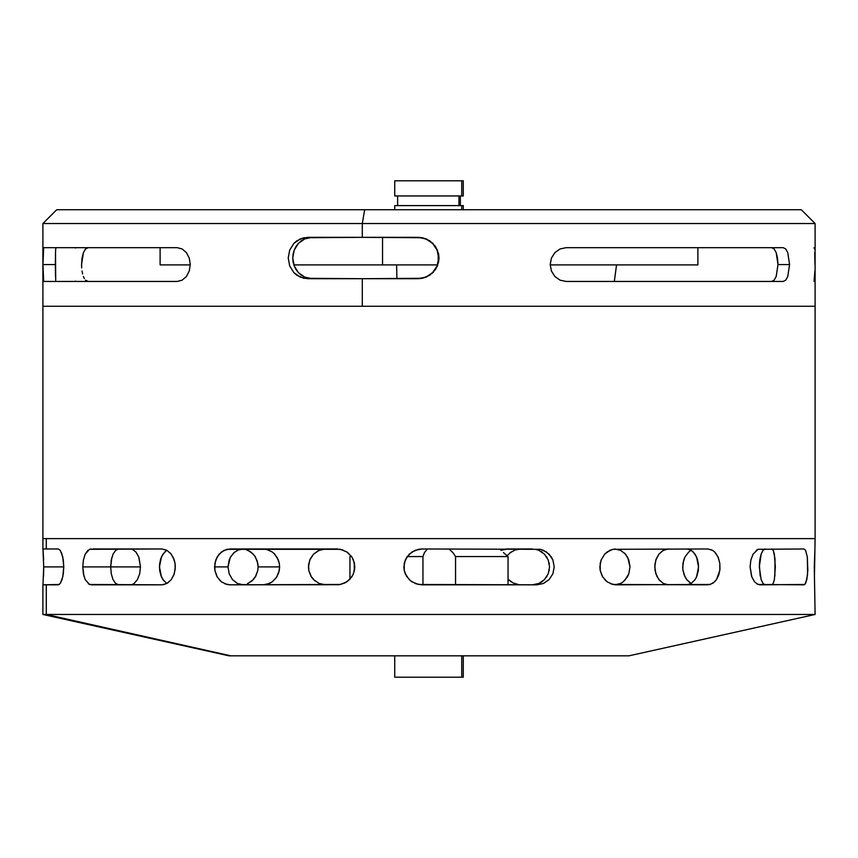 <?xml version="1.0" encoding="UTF-8"?>
<svg xmlns="http://www.w3.org/2000/svg" width="858" height="858" viewBox="0 0 858 858"><rect width="100%" height="100%" fill="white"/><g stroke="black" fill="none" stroke-linecap="round" stroke-linejoin="round"><path stroke-width="1.29" d="M85.532 248.959L88.138 247.672L85.532 248.959L83.419 252.617L85.532 248.959M82.036 258.097L83.419 252.617L81.564 264.564L82.036 258.097M43.64 247.672L177.22 247.672L182.153 248.959L186.39 252.617L189.253 258.086L190.262 264.564L189.253 271.031L186.401 276.501L182.164 280.169L177.22 281.456L43.64 281.456L42.964 264.564L43.64 247.672L177.22 247.672L182.153 248.959L186.39 252.617L189.253 258.086L190.262 264.564L189.253 271.031L186.401 276.501L182.164 280.169L177.22 281.456L43.64 281.456L43.093 276.512M55.706 280.169L55.502 252.617L55.373 264.564L42.964 264.564L43.082 252.617M56.07 247.672L55.706 248.959L56.07 247.672M774.13 248.959L771.589 247.672L774.13 248.959L776.19 252.617L774.13 248.959M777.52 258.097L776.19 252.617L777.981 264.564L777.52 258.097M789.575 264.564L777.981 264.564L776.179 276.512L774.12 280.169L771.589 281.456L774.12 280.169L776.179 276.512L777.981 264.564L789.575 264.564L787.773 276.501L785.724 280.169L783.193 281.456L566.13 281.456L560.06 280.169L554.901 276.512L551.437 271.042L550.203 264.564L551.426 258.097L554.89 252.617L560.049 248.959L566.13 247.672L783.193 247.672L785.714 248.959L787.773 252.617L789.575 264.564L787.773 276.501L785.724 280.169L783.193 281.456L566.13 281.456L560.06 280.169L554.901 276.512L551.437 271.042L550.203 264.564L551.426 258.097L554.89 252.617L560.049 248.959L566.13 247.672L783.193 247.672L785.714 248.959L787.773 252.617L789.575 264.564M814.478 248.959L814.06 247.672M814.928 264.564L814.746 252.617M362.291 223.541L815.1 223.541L362.291 223.541L362.291 237.334L422.34 237.72L429.794 240.808L435.51 246.503L438.61 253.957L439.006 258.011L438.61 262.044L435.532 269.498L429.826 275.204L422.372 278.292L362.291 278.7L362.291 306.274L815.1 306.274L42.9 306.274L362.291 306.274L362.291 278.7L303.871 278.303L296.836 275.225L293.886 272.651L289.704 265.948L288.224 258.011L289.693 250.096L293.876 243.393L296.814 240.819L303.85 237.73L362.291 237.334L362.291 223.541L42.9 223.541L362.291 223.541L364.671 209.749L362.291 223.541M801.211 209.749L56.692 209.749L42.9 223.541L42.9 538.62L42.9 306.274L815.1 306.274L815.1 538.62L42.9 538.62L815.1 538.62L815.1 223.541L801.308 209.749L56.789 209.749M396.6 264.908L396.922 278.7L396.6 264.908M382.539 264.908L437.505 264.908L382.539 264.908L382.539 237.334L382.539 264.908L293.854 264.908L382.539 264.908M697.822 264.908L550.214 264.908L697.886 264.908L697.886 247.672M308.397 237.72L312.215 237.334L304.719 238.899L308.397 237.72M301.362 240.808L304.719 238.899L298.412 243.382L301.362 240.808M296.01 246.503L298.412 243.382L294.219 250.075L296.01 246.503M293.125 253.957L294.219 250.075L292.75 258.011L293.125 253.957M293.114 262.044L292.75 258.011L294.219 265.926L293.114 262.044M295.999 269.498L294.219 265.926L298.402 272.64L295.999 269.498M301.34 275.204L298.402 272.64L304.708 277.113L301.34 275.204M308.376 278.292L304.708 277.113L312.215 278.7L308.376 278.292M55.502 252.617L55.706 248.959M86.808 281.134L88.138 281.456L85.543 280.169L86.808 281.134M84.406 278.614L83.419 276.512L84.406 278.614M82.625 273.959L82.046 271.042L82.625 273.959M81.682 267.868L81.564 264.564L81.682 267.868M76.587 247.672L75.257 247.994M75.247 281.124L76.587 281.456M422.018 278.303L417.996 278.7L425.911 277.123L422.018 278.303M429.472 275.225L425.911 277.123L432.614 272.651L429.472 275.225M435.188 269.519L432.614 272.651L437.097 265.948L435.188 269.519M438.213 253.646L438.213 262.419M435.21 246.536L437.108 250.096L432.625 243.393L435.21 246.536M429.504 240.819L432.625 243.393L425.922 238.91L429.504 240.819M422.05 237.73L425.922 238.91L417.996 237.334L422.05 237.73M160.178 264.908L190.262 264.908L160.114 264.908L160.114 247.672M42.997 306.274L815.003 306.274M307.69 278.7L418.318 278.7L426.244 277.113L432.947 272.64L437.43 265.926L439.006 258.011L437.419 250.075L432.936 243.382L426.233 238.899L418.318 237.334L307.69 237.334L300.182 238.91L293.876 243.393L289.693 250.096L288.224 258.011L289.704 265.948L293.886 272.651L300.193 277.123L307.69 278.7M437.097 265.948L438.685 258.011L437.108 250.096M814.06 281.456L814.885 271.042M42.964 264.564L55.373 264.564L55.502 276.501M134.148 583.472L132.314 584.47L134.148 583.472L137.409 579.611L134.148 583.472M83.955 576.201L82.765 566.891L140.476 566.891L139.672 573.798L140.476 566.891L138.696 556.874L135.875 551.951L132.304 549.302L130.427 548.97M267.117 584.309L263.299 584.824L269.433 583.472L272.243 581.831L276.791 576.908L279.3 570.42L279.622 566.891L278.721 572.726L276.126 577.906L272.136 581.917L267.117 584.309M247.297 583.805L252.08 580.834L255.727 576.244L257.775 570.613L258.129 566.891L279.622 566.891L279.29 563.352L278.335 559.963L274.732 554.161L272.243 551.951L266.42 549.302L243.264 548.97L238.106 550.01L233.58 553.002L230.191 557.636L228.013 566.891L229.183 573.798L232.486 579.611L237.419 583.472L243.264 584.824M605.887 580.802L602.241 576.201L600.214 570.559L600.192 563.363L601.136 559.995L604.686 554.182L607.132 551.962L612.891 549.313L707.775 548.97L712.515 550.321L714.628 551.951L717.996 556.874L719.819 563.363L719.819 570.409L716.494 579.6L714.65 581.821L710.22 584.47L616.001 584.824L610.66 583.783M617.739 584.47L614.736 584.824L620.581 583.472L617.739 584.47M622.222 582.539L620.581 583.472L623.219 581.821L627.402 576.908L628.817 573.798L629.986 566.891L628.817 573.798L624.678 580.534M751.565 576.201L750.096 566.891L750.868 559.995L753.056 554.182L758 549.313L803.989 548.97L805.576 550.321L807.292 556.874L807.839 570.409L806.842 579.6L804.815 584.47L759.845 584.824L756.67 583.783M117.632 584.63L115.658 583.472L113.02 579.611L111.283 573.798L110.682 566.891L111.283 573.798L113.02 579.611L115.658 583.472L118.865 584.824M161.872 584.824L89.511 584.48L85.189 579.6L83.398 573.788L82.765 566.891L83.398 559.995L85.189 554.182L89.5 549.313L161.872 548.97L166.913 550.321L171.268 554.171L174.249 559.984L175.032 563.363L175.311 566.881L174.249 573.777L171.278 579.6L166.913 583.461L161.872 584.824L91.205 584.824L88.31 583.783M220.227 580.802L216.806 576.201L214.908 570.559L214.586 566.891L228.013 566.891L229.183 559.984L230.598 556.874L234.792 551.951M348.23 552.992L352.22 557.593L354.44 563.223L354.676 569.176L352.97 574.828L349.538 579.611L344.691 583.054L338.942 584.716L229.965 584.824L226.952 584.48L221.418 581.831L217.181 576.898L214.886 570.409L214.886 563.363L217.181 556.885L221.407 551.962L226.93 549.313L340.476 549.302L346.836 551.951L351.769 556.874L353.442 559.984L354.826 566.881L353.453 573.777L351.78 576.887L346.857 581.821L340.497 584.47L229.965 584.824L224.775 583.783M43.554 576.201L43.715 566.891L63.771 566.891L62.773 576.898L60.264 583.461L58.269 584.824L46.289 584.824L46.289 614.467L230.813 655.834L628.946 655.834L815.1 614.467L46.289 614.467L811.711 614.467M814.446 576.201L815.1 538.62L42.9 538.62L42.9 548.97L58.269 548.97L60.264 550.321L62.773 556.885L63.771 566.891L43.715 566.891L42.964 548.97L46.289 548.97L46.289 538.62L46.289 548.97L58.269 548.97L60.264 550.321M349.946 556.552L350.922 555.727L349.946 556.552L349.946 579.193L349.946 556.552M448.991 548.959L452.895 552.595L455.555 556.552L455.555 584.824L455.555 556.552L508.054 556.552L503.453 552.606M422.951 556.552L407.207 556.552L422.951 556.552L422.951 584.824L422.951 556.552L424.463 552.573L427.37 548.948M404.247 570.559L404.215 563.363L406.971 556.885L411.99 551.962L418.511 549.313L422.05 548.97L540.25 549.313L546.482 551.962L551.265 556.885L552.884 559.995L554.214 566.891L552.884 573.798L549.109 579.611L543.489 583.461L536.861 584.824L422.05 584.824L415.969 583.783L410.585 580.802L406.51 576.201L404.247 570.559M815.1 614.467L814.285 566.891L814.853 550.321M404.215 570.409L403.861 566.891L405.266 559.995L409.234 554.182L415.133 550.321L422.05 548.97L540.25 549.313L543.489 550.321L549.109 554.182L552.884 559.995L554.214 566.891L552.884 573.798L549.109 579.611L543.489 583.461L536.861 584.824L418.532 584.48L412.001 581.831L409.234 579.6L405.266 573.788L404.215 570.409M803.989 584.824L758.011 584.48L754.547 581.831L751.812 576.898L750.096 566.891L750.868 559.995L753.056 554.182L758 549.313L803.989 548.97M707.775 584.824L612.912 584.48L607.142 581.831L602.659 576.898L600.192 570.409L599.871 566.891L601.136 559.995L604.686 554.182L609.909 550.321L612.891 549.313L707.775 548.97L711.947 549.999M240.508 584.534L237.419 583.472L232.486 579.611L229.183 573.798L228.013 566.891L214.586 566.891L215.766 559.995L219.09 554.182L224.067 550.321L229.965 548.97L337.044 548.97L325.75 548.97L319.144 550.321L313.535 554.182L309.77 560.006L308.44 566.913L308.783 570.431L311.39 576.919L313.545 579.622L319.144 583.472L325.75 584.824M765.121 548.97L763.019 550.321L761.132 554.182L759.309 566.913L761.132 579.622L763.03 583.472L765.121 584.824M532.25 548.97L507.646 548.97L500.825 550.343M624.42 553.002L627.809 557.636L629.986 566.891L628.817 559.984L625.514 554.171L620.581 550.321L614.736 548.97M166.849 550.321L164.757 551.962L161.454 556.885L159.438 566.913L161.465 576.919L162.945 579.622L166.881 583.483M137.409 579.611L139.672 573.798M130.427 584.824L132.314 584.47M668.468 548.97L663.341 550.321L658.901 554.182L655.855 560.006L654.783 566.913L655.866 573.809L658.912 579.622L663.352 583.472L668.468 584.824M508.054 556.552L508.054 584.824L508.054 556.552L455.555 556.552M354.29 562.558L354.29 571.224L354.29 562.558M535.628 584.48L532.25 584.824L538.845 583.472L535.628 584.48M541.838 581.831L538.845 583.472L544.455 579.622L541.838 581.831M547.029 576.233L546.364 577.284M549.324 569.851L549.12 570.924M549.12 562.88L549.324 563.963M546.364 556.499L547.029 557.55M541.248 551.576L542.503 552.445M535.617 549.302L538.856 550.321L535.617 549.302M688.867 584.48L686.475 584.824L690.604 583.783M691.151 550.321L693.243 551.962L696.546 556.885L698.562 566.913L696.535 576.919L695.055 579.622L691.151 583.472M686.475 548.97L688.888 549.313M771.717 548.97L773.208 550.321L774.366 554.182L775.342 566.913L774.366 579.622L773.197 583.472L771.717 584.824M111.808 557.636L110.682 566.891L111.283 559.984L113.02 554.171L115.658 550.321L118.865 548.97L116.034 550.01M240.283 549.302L243.264 548.97M814.875 538.62L43.125 538.62M59.266 584.48L42.9 584.824L42.9 614.467L46.289 614.467L42.9 614.467L46.289 614.467L46.289 584.824L42.964 584.824L43.715 566.891M691.119 550.3L688.781 551.951L685.038 556.874L683.751 559.984L682.689 566.881L682.957 570.409L685.027 576.887L686.722 579.6L691.087 583.461M245.088 549.302L241.999 548.97M248.08 583.472L253.314 579.611L255.33 576.919L257.808 570.431L258.129 566.891L257.808 563.374L255.352 556.885L253.314 554.171L248.08 550.321M241.999 584.824L245.088 584.48M508.054 579.193L511.143 581.821M511.164 551.951L507.078 555.716M509.77 552.992L515.036 549.999L520.956 548.97L517.524 549.302M42.9 614.467L229.054 655.834L46.289 614.467M229.172 655.834L628.828 655.834M544.455 579.622L548.23 573.798L549.56 566.891L548.23 559.984L544.455 554.171L538.856 550.321M314.789 580.78L310.918 576.158L308.794 570.506L308.59 564.564L310.231 558.944L313.535 554.171L318.243 550.739L323.874 549.066M760.209 576.158L759.362 564.564L759.963 558.944L761.132 554.171L762.73 550.739L764.542 549.066M43.629 559.995L43.039 549.313M61.454 552.52L63.31 559.995L63.771 566.891L63.31 573.798L62.055 579.611L60.264 583.461M92.878 548.97L161.872 548.97L166.291 549.999M337.044 548.97L342.964 549.999M138.975 557.636L140.476 566.891L82.765 566.891L83.398 559.995L85.189 554.182L87.913 550.321M89.5 549.313L91.205 548.97M170.27 552.992L173.316 557.593L175.011 563.223L175.193 569.176L173.884 574.828L171.268 579.611L167.6 583.054L163.288 584.716M807.389 557.593L807.539 574.828L805.78 583.054L804.45 584.716M774.871 576.158L775.01 558.944L773.401 550.739L772.157 549.066M756.22 550.321L758 549.313M508.462 579.611L513.309 583.054L519.058 584.716M505.727 549.066L507.646 548.97M715.583 552.992L718.307 557.593L719.798 563.223L719.959 569.176L718.811 574.828L716.484 579.611L713.148 583.054L709.126 584.716M696.868 576.158L698.326 570.506L698.466 564.564L697.34 558.944L695.055 554.171L691.784 550.739L687.816 549.066M163.814 580.78L161.132 576.158L159.674 570.506L159.534 564.564L160.661 558.944L162.945 554.171L166.216 550.739M273.477 552.938L277.188 557.539L279.258 563.18L279.622 566.891L258.129 566.891L257.228 561.035L254.654 555.845L250.697 551.844L245.731 549.463M263.299 548.97L268.618 549.967M684.684 557.593L682.989 563.223L682.807 569.176L684.116 574.828L686.732 579.611L690.4 583.054M659.899 580.78L656.799 576.158L655.072 570.506L654.901 564.564L656.231 558.944L658.901 554.171L662.633 550.739L667.031 549.066M463.127 195.956L461.733 195.956L461.733 180.791L394.734 180.791L394.734 195.956L461.733 195.956L394.873 195.956M458.966 205.609L458.966 195.956L458.966 205.609M394.734 655.834L394.734 677.209L461.733 677.209L461.733 655.834L461.733 677.209L463.266 677.209L463.266 655.834M463.266 209.749L463.266 205.609L461.733 205.609L461.733 209.749L461.733 205.609L394.734 205.609L394.734 209.749M394.916 677.209L463.084 677.209M394.916 205.609L463.084 205.609M394.916 180.791L463.084 180.791M461.733 195.956L463.266 195.956L463.266 180.791L461.733 180.791L461.733 195.956M616.537 264.908L614.328 281.456M397.629 195.956L397.629 205.609M460.371 195.956L460.371 205.609"/></g></svg>
